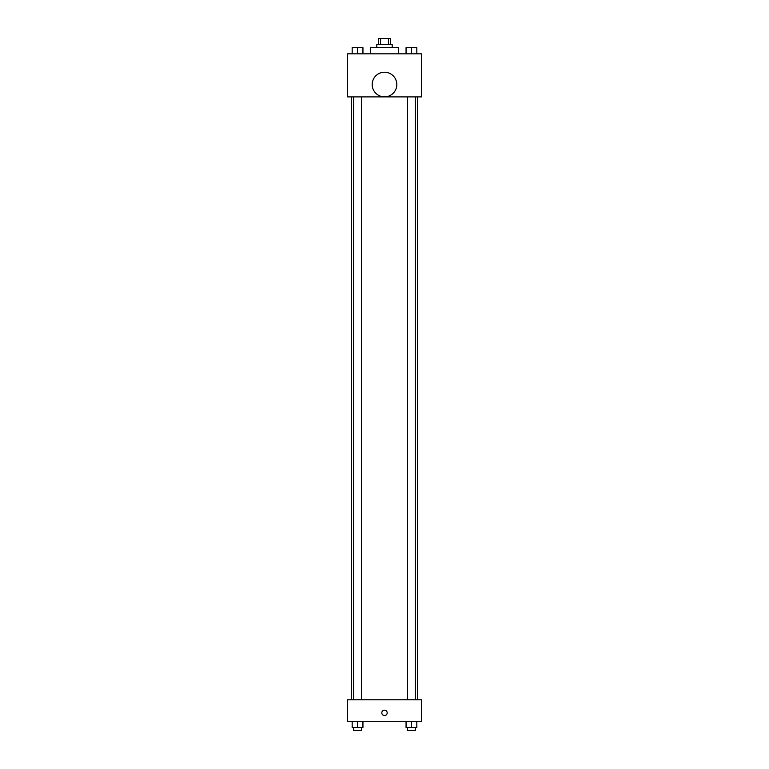 <?xml version="1.0" encoding="UTF-8"?>
<svg xmlns="http://www.w3.org/2000/svg" width="769" height="769" viewBox="0 0 769 769"><rect width="100%" height="100%" fill="white"/><g stroke="black" fill="none" stroke-linecap="round" stroke-linejoin="round"><path stroke-width="1.15" d="M380.559 44.602L380.559 38.45L378.348 38.45L378.348 44.602M380.559 38.45L390.652 38.45L390.652 44.602M388.441 44.602L388.441 38.45M376.81 47.678L376.81 44.602L392.19 44.602L392.19 47.678M398.342 53.83L398.342 47.678L370.658 47.678L370.658 53.83M347.588 53.83L421.412 53.83L421.412 96.894L347.588 96.894L347.588 53.83M384.5 96.846A12.304 12.304 0 0 1 373.84 78.39A12.304 12.304 0 0 1 395.16 78.39A12.304 12.304 0 0 1 384.5 96.846M347.588 699.79L421.412 699.79L421.412 721.322L347.588 721.322L347.588 699.79M384.5 715.554A2.692 2.692 0 0 1 382.174 711.517A2.692 2.692 0 0 1 386.826 711.517A2.692 2.692 0 0 1 384.5 715.554M406.061 721.322L406.061 727.474L416.827 727.474L416.827 721.322L416.827 727.474M411.444 727.474L411.444 721.322M415.289 727.474L415.289 730.55L407.599 730.55L407.599 727.474M352.173 721.322L352.173 727.474L362.939 727.474L362.939 721.322L362.939 727.474M357.556 727.474L357.556 721.322M361.401 727.474L361.401 730.55L353.711 730.55L353.711 727.474M406.061 53.83L406.061 47.678L416.827 47.678L416.827 53.83L416.827 47.678M411.444 53.83L411.444 47.678M415.289 47.678L407.599 47.678M352.173 53.83L352.173 47.678L362.939 47.678L362.939 53.83L362.939 47.678M357.556 53.83L357.556 47.678M361.401 47.678L353.711 47.678M417.596 699.79L417.596 96.894M351.404 699.79L351.404 96.894M407.599 96.894L407.599 699.79M415.289 96.894L415.289 699.79M361.401 699.79L361.401 96.894M353.711 699.79L353.711 96.894"/></g></svg>
